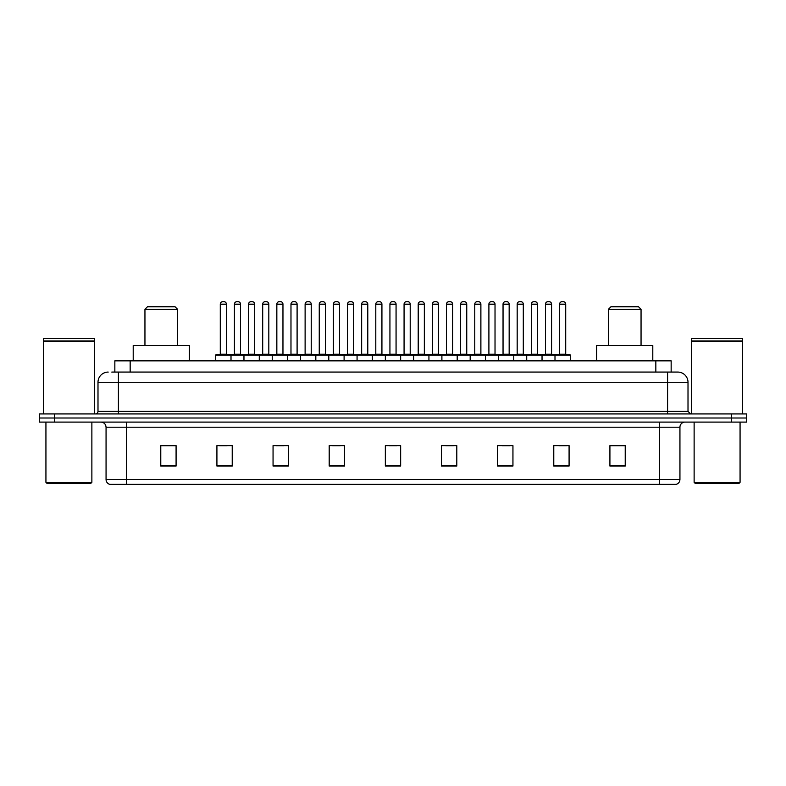 <?xml version="1.0" encoding="UTF-8"?>
<svg xmlns="http://www.w3.org/2000/svg" width="786" height="786" viewBox="0 0 786 786"><rect width="100%" height="100%" fill="white"/><g stroke="black" fill="none" stroke-linecap="round" stroke-linejoin="round"><path stroke-width="1.18" d="M111.779 372.073L118.411 372.073L111.779 372.073L114.844 372.073L114.844 360.843L671.156 360.843L671.156 372.073M108.203 372.073A10.208 10.208 0 0 0 97.995 382.281L97.995 411.373A2.554 2.554 0 0 1 95.44 413.927M688.005 382.281L118.411 382.281L118.411 372.073L677.797 372.073A10.208 10.208 0 0 1 688.005 382.281L688.005 411.373L690.56 413.927M54.607 413.927L39.3 413.927L39.3 418.005L54.607 418.005L39.3 418.005L39.3 422.092L54.607 422.092L54.607 418.005L731.393 418.005L54.607 418.005L54.607 413.927L731.393 413.927L731.393 418.005L746.7 418.005L731.393 418.005L731.393 422.092L54.607 422.092M746.7 413.927L746.7 418.005L746.7 413.927L731.393 413.927M677.64 372.073L674.221 372.073M676.009 484.363L109.991 484.363M109.735 484.363A5.099 5.099 0 0 1 106.061 479.46L126.477 479.46L126.477 484.363L659.523 484.363L659.523 479.46L679.939 479.46L679.939 427.201A5.099 5.099 0 0 1 685.048 422.092M106.061 479.46L106.061 427.201C105.756 424.096 104.057 422.396 100.952 422.092M625.224 466.039L625.224 445.623L609.916 445.623L609.916 466.039L625.224 466.039M569.084 466.039L569.084 445.623L553.776 445.623L553.776 466.039L569.084 466.039M512.944 466.039L512.944 445.623L497.626 445.623L497.626 466.039L512.944 466.039M456.804 466.039L456.804 445.623L441.486 445.623L441.486 466.039L456.804 466.039M176.084 466.039L176.084 445.623L160.776 445.623L160.776 466.039L176.084 466.039M232.224 466.039L232.224 445.623L216.916 445.623L216.916 466.039L232.224 466.039M288.374 466.039L288.374 445.623L273.056 445.623L273.056 466.039L288.374 466.039M344.514 466.039L344.514 445.623L329.196 445.623L329.196 466.039L344.514 466.039M400.654 466.039L400.654 445.623L385.346 445.623L385.346 466.039L400.654 466.039M746.7 422.092L746.7 418.005L746.7 422.092L731.393 422.092M659.523 484.363L675.862 484.363M502.274 445.721L509.927 445.721M558.826 445.721L566.48 445.721M332.625 445.721L340.279 445.721M276.073 445.721L283.726 445.721M219.52 445.721L227.174 445.721M445.721 445.721L453.375 445.721M389.168 445.721L396.832 445.721M176.084 445.721L160.776 445.721M625.224 445.721L609.916 445.721M90.852 483.341L46.954 483.341L45.932 482.319L91.874 482.319L90.852 483.341M45.932 422.092L45.932 482.319M91.874 422.092L91.874 482.319M43.387 341.193L94.418 341.193L43.387 341.193L43.387 413.927M94.418 341.193L94.418 413.927M94.163 340.937L43.643 340.937M94.418 340.682L94.418 338.393L43.387 338.393L43.387 340.682M144.948 309.301L177.616 309.301L175.062 306.746L147.503 306.746L144.948 309.301L144.948 345.535M177.616 309.301L177.616 345.535M189.357 360.843L189.357 345.535L133.207 345.535L133.207 360.843M608.384 309.301L641.052 309.301L638.497 306.746L610.938 306.746L608.384 309.301L608.384 345.535M641.052 309.301L641.052 345.535M652.793 360.843L652.793 345.535L596.643 345.535L596.643 360.843M739.046 483.341L695.148 483.341L694.126 482.319L740.068 482.319L739.046 483.341M694.126 422.092L694.126 482.319M740.068 422.092L740.068 482.319M691.582 341.193L742.613 341.193L691.582 341.193L691.582 413.927M742.613 341.193L742.613 413.927M742.357 340.937L691.837 340.937M742.613 340.682L742.613 338.393L691.582 338.393L691.582 340.682M554.995 360.843L554.995 355.233A0.511 0.511 0 0 1 555.505 354.722L569.801 354.722A0.511 0.511 0 0 1 570.312 355.233L215.688 355.233A0.511 0.511 0 0 1 216.199 354.722L230.495 354.722A0.511 0.511 0 0 1 231.005 355.233L231.005 360.843M226.407 304.192L220.286 304.192A2.554 2.554 0 0 1 222.841 301.637L223.853 301.637A2.554 2.554 0 0 1 226.407 304.192L226.407 354.211A0.511 0.511 0 0 0 226.918 354.722M220.286 304.192L220.286 354.211A0.511 0.511 0 0 1 219.775 354.722M215.688 355.233L215.688 360.843M243.965 360.843L243.965 355.233A0.511 0.511 0 0 1 244.475 354.722L258.771 354.722A0.511 0.511 0 0 1 259.282 355.233L259.282 360.843M254.684 304.192L248.563 304.192A2.554 2.554 0 0 1 251.107 301.637L252.129 301.637A2.554 2.554 0 0 1 254.684 304.192L254.684 354.211A0.511 0.511 0 0 0 255.195 354.722M248.563 304.192L248.563 354.211A0.511 0.511 0 0 1 248.052 354.722M272.241 360.843L272.241 355.233A0.511 0.511 0 0 1 272.752 354.722L287.047 354.722A0.511 0.511 0 0 1 287.558 355.233L287.558 360.843M282.96 304.192L276.839 304.192A2.554 2.554 0 0 1 279.384 301.637L280.405 301.637A2.554 2.554 0 0 1 282.96 304.192L282.96 354.211A0.511 0.511 0 0 0 283.471 354.722M276.839 304.192L276.839 354.211A0.511 0.511 0 0 1 276.328 354.722M300.517 360.843L300.517 355.233A0.511 0.511 0 0 1 301.028 354.722L315.324 354.722A0.511 0.511 0 0 1 315.825 355.233L315.825 360.843M311.236 304.192L305.115 304.192A2.554 2.554 0 0 1 307.66 301.637L308.682 301.637A2.554 2.554 0 0 1 311.236 304.192L311.236 354.211A0.511 0.511 0 0 0 311.747 354.722M305.115 304.192L305.115 354.211A0.511 0.511 0 0 1 304.604 354.722M328.794 360.843L328.794 355.233A0.511 0.511 0 0 1 329.305 354.722L343.59 354.722A0.511 0.511 0 0 1 344.101 355.233L344.101 360.843M339.513 304.192L333.382 304.192A2.554 2.554 0 0 1 335.936 301.637L336.958 301.637A2.554 2.554 0 0 1 339.513 304.192L339.513 354.211A0.511 0.511 0 0 0 340.024 354.722M333.382 304.192L333.382 354.211A0.511 0.511 0 0 1 332.881 354.722M357.07 360.843L357.07 355.233A0.511 0.511 0 0 1 357.581 354.722L371.866 354.722A0.511 0.511 0 0 1 372.377 355.233L372.377 360.843M367.789 304.192L361.658 304.192A2.554 2.554 0 0 1 364.213 301.637L365.235 301.637A2.554 2.554 0 0 1 367.789 304.192L367.789 354.211A0.511 0.511 0 0 0 368.3 354.722M361.658 304.192L361.658 354.211A0.511 0.511 0 0 1 361.147 354.722M385.346 360.843L385.346 355.233A0.511 0.511 0 0 1 385.857 354.722L400.143 354.722A0.511 0.511 0 0 1 400.654 355.233L400.654 360.843M396.065 304.192L389.935 304.192A2.554 2.554 0 0 1 392.489 301.637L393.511 301.637A2.554 2.554 0 0 1 396.065 304.192L396.065 354.211A0.511 0.511 0 0 0 396.576 354.722M389.935 304.192L389.935 354.211A0.511 0.511 0 0 1 389.424 354.722M413.623 360.843L413.623 355.233A0.511 0.511 0 0 1 414.134 354.722L428.419 354.722A0.511 0.511 0 0 1 428.93 355.233L428.93 360.843M424.342 304.192L418.211 304.192A2.554 2.554 0 0 1 420.765 301.637L421.787 301.637A2.554 2.554 0 0 1 424.342 304.192L424.342 354.211A0.511 0.511 0 0 0 424.853 354.722M418.211 304.192L418.211 354.211A0.511 0.511 0 0 1 417.7 354.722M441.899 360.843L441.899 355.233A0.511 0.511 0 0 1 442.41 354.722L456.695 354.722A0.511 0.511 0 0 1 457.206 355.233L457.206 360.843M452.618 304.192L446.487 304.192A2.554 2.554 0 0 1 449.042 301.637L450.064 301.637A2.554 2.554 0 0 1 452.618 304.192L452.618 354.211A0.511 0.511 0 0 0 453.119 354.722M446.487 304.192L446.487 354.211A0.511 0.511 0 0 1 445.976 354.722M470.175 360.843L470.175 355.233A0.511 0.511 0 0 1 470.676 354.722L484.972 354.722A0.511 0.511 0 0 1 485.483 355.233L485.483 360.843M480.885 304.192L474.764 304.192A2.554 2.554 0 0 1 477.318 301.637L478.34 301.637A2.554 2.554 0 0 1 480.885 304.192L480.885 354.211A0.511 0.511 0 0 0 481.396 354.722M474.764 304.192L474.764 354.211A0.511 0.511 0 0 1 474.253 354.722M498.442 360.843L498.442 355.233A0.511 0.511 0 0 1 498.953 354.722L513.248 354.722A0.511 0.511 0 0 1 513.759 355.233L513.759 360.843M509.161 304.192L503.04 304.192A2.554 2.554 0 0 1 505.595 301.637L506.616 301.637A2.554 2.554 0 0 1 509.161 304.192L509.161 354.211A0.511 0.511 0 0 0 509.672 354.722M503.04 304.192L503.04 354.211A0.511 0.511 0 0 1 502.529 354.722M526.718 360.843L526.718 355.233A0.511 0.511 0 0 1 527.229 354.722L541.525 354.722A0.511 0.511 0 0 1 542.035 355.233L542.035 360.843M537.437 304.192L531.316 304.192A2.554 2.554 0 0 1 533.871 301.637L534.893 301.637A2.554 2.554 0 0 1 537.437 304.192L537.437 354.211A0.511 0.511 0 0 0 537.948 354.722M531.316 304.192L531.316 354.211A0.511 0.511 0 0 1 530.805 354.722M565.714 304.192L559.593 304.192A2.554 2.554 0 0 1 562.147 301.637L563.159 301.637A2.554 2.554 0 0 1 565.714 304.192L565.714 354.211A0.511 0.511 0 0 0 566.225 354.722M559.593 304.192L559.593 354.211A0.511 0.511 0 0 1 559.082 354.722M570.312 355.233L570.312 360.843M244.633 354.722L230.337 354.722M234.424 304.192A2.554 2.554 0 0 1 236.969 301.637L237.991 301.637A2.554 2.554 0 0 1 240.545 304.192L234.424 304.192L234.424 354.211A0.511 0.511 0 0 1 233.914 354.722M240.545 304.192L240.545 354.211A0.511 0.511 0 0 0 241.056 354.722M272.909 354.722L258.614 354.722M262.701 304.192A2.554 2.554 0 0 1 265.246 301.637L266.267 301.637A2.554 2.554 0 0 1 268.822 304.192L262.701 304.192L262.701 354.211A0.511 0.511 0 0 1 262.19 354.722M268.822 304.192L268.822 354.211A0.511 0.511 0 0 0 269.333 354.722M301.185 354.722L286.89 354.722M290.977 304.192A2.554 2.554 0 0 1 293.522 301.637L294.544 301.637A2.554 2.554 0 0 1 297.098 304.192L290.977 304.192L290.977 354.211A0.511 0.511 0 0 1 290.466 354.722M297.098 304.192L297.098 354.211A0.511 0.511 0 0 0 297.609 354.722M329.452 354.722L315.166 354.722M319.254 304.192A2.554 2.554 0 0 1 321.798 301.637L322.82 301.637A2.554 2.554 0 0 1 325.375 304.192L319.254 304.192L319.254 354.211A0.511 0.511 0 0 1 318.743 354.722M325.375 304.192L325.375 354.211A0.511 0.511 0 0 0 325.885 354.722M357.728 354.722L343.443 354.722M347.52 304.192A2.554 2.554 0 0 1 350.075 301.637L351.096 301.637A2.554 2.554 0 0 1 353.651 304.192L347.52 304.192L347.52 354.211A0.511 0.511 0 0 1 347.009 354.722M353.651 304.192L353.651 354.211A0.511 0.511 0 0 0 354.162 354.722M386.005 354.722L371.719 354.722M375.796 304.192A2.554 2.554 0 0 1 378.351 301.637L379.373 301.637A2.554 2.554 0 0 1 381.927 304.192L375.796 304.192L375.796 354.211A0.511 0.511 0 0 1 375.286 354.722M381.927 304.192L381.927 354.211A0.511 0.511 0 0 0 382.438 354.722M414.281 354.722L399.995 354.722M404.073 304.192A2.554 2.554 0 0 1 406.627 301.637L407.649 301.637A2.554 2.554 0 0 1 410.204 304.192L404.073 304.192L404.073 354.211A0.511 0.511 0 0 1 403.562 354.722M410.204 304.192L410.204 354.211A0.511 0.511 0 0 0 410.714 354.722M442.557 354.722L428.272 354.722M432.349 304.192A2.554 2.554 0 0 1 434.904 301.637L435.925 301.637A2.554 2.554 0 0 1 438.48 304.192L432.349 304.192L432.349 354.211A0.511 0.511 0 0 1 431.838 354.722M438.48 304.192L438.48 354.211A0.511 0.511 0 0 0 438.991 354.722M470.834 354.722L456.548 354.722M460.625 304.192A2.554 2.554 0 0 1 463.18 301.637L464.202 301.637A2.554 2.554 0 0 1 466.746 304.192L460.625 304.192L460.625 354.211A0.511 0.511 0 0 1 460.115 354.722M466.746 304.192L466.746 354.211A0.511 0.511 0 0 0 467.257 354.722M499.11 354.722L484.815 354.722M488.902 304.192A2.554 2.554 0 0 1 491.456 301.637L492.478 301.637A2.554 2.554 0 0 1 495.023 304.192L488.902 304.192L488.902 354.211A0.511 0.511 0 0 1 488.391 354.722M495.023 304.192L495.023 354.211A0.511 0.511 0 0 0 495.534 354.722M527.386 354.722L513.091 354.722M517.178 304.192A2.554 2.554 0 0 1 519.733 301.637L520.754 301.637A2.554 2.554 0 0 1 523.299 304.192L517.178 304.192L517.178 354.211A0.511 0.511 0 0 1 516.667 354.722M523.299 304.192L523.299 354.211A0.511 0.511 0 0 0 523.81 354.722M555.663 354.722L541.367 354.722M545.455 304.192A2.554 2.554 0 0 1 548.009 301.637L549.031 301.637A2.554 2.554 0 0 1 551.576 304.192L545.455 304.192L545.455 354.211A0.511 0.511 0 0 1 544.944 354.722M551.576 304.192L551.576 354.211A0.511 0.511 0 0 0 552.086 354.722M130.162 372.073L130.162 360.843M655.838 372.073L655.838 360.843M118.411 413.927L118.411 382.281L97.995 382.281M97.995 411.373L688.005 411.373M667.589 372.073L667.589 413.927M659.523 422.092L659.523 427.201L106.061 427.201M679.939 427.201L659.523 427.201L659.523 479.46L126.477 479.46L126.477 422.092M400.654 465.332L385.346 465.332M344.514 465.332L329.196 465.332M288.374 465.332L273.056 465.332M232.224 465.332L216.916 465.332M176.084 465.332L160.776 465.332M456.804 465.332L441.486 465.332M512.944 465.332L497.626 465.332M569.084 465.332L553.776 465.332M625.224 465.332L609.916 465.332M220.286 354.211L226.407 354.211M248.563 354.211L254.684 354.211M276.839 354.211L282.96 354.211M305.115 354.211L311.236 354.211M333.382 354.211L339.513 354.211M361.658 354.211L367.789 354.211M389.935 354.211L396.065 354.211M418.211 354.211L424.342 354.211M446.487 354.211L452.618 354.211M474.764 354.211L480.885 354.211M503.04 354.211L509.161 354.211M531.316 354.211L537.437 354.211M559.593 354.211L565.714 354.211M234.424 354.211L240.545 354.211M262.701 354.211L268.822 354.211M290.977 354.211L297.098 354.211M319.254 354.211L325.375 354.211M347.52 354.211L353.651 354.211M375.796 354.211L381.927 354.211M404.073 354.211L410.204 354.211M432.349 354.211L438.48 354.211M460.625 354.211L466.746 354.211M488.902 354.211L495.023 354.211M517.178 354.211L523.299 354.211M545.455 354.211L551.576 354.211M676.265 484.363C678.573 483.537 679.802 481.906 679.939 479.46"/></g></svg>
